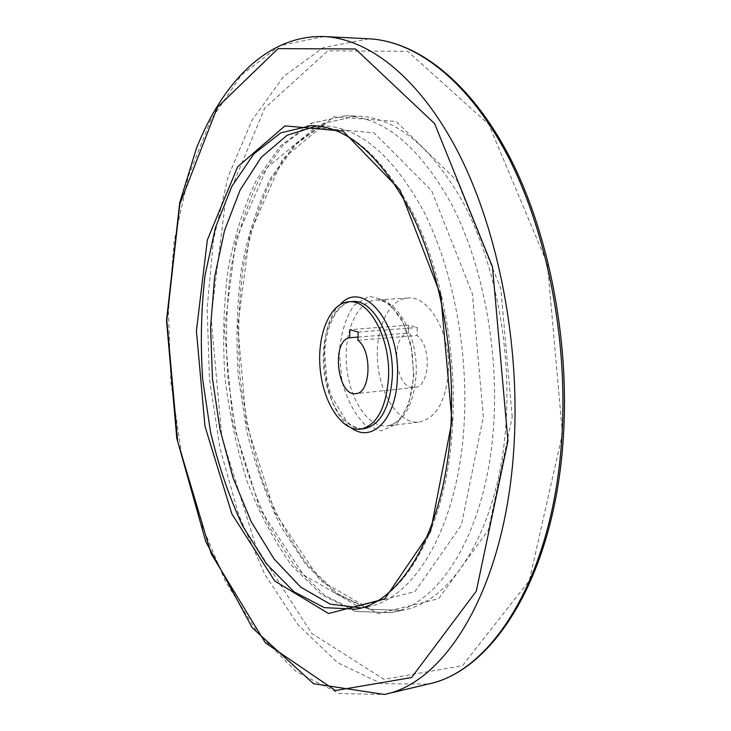 <?xml version="1.0" encoding="UTF-8"?>
<svg xmlns="http://www.w3.org/2000/svg" width="731" height="731" viewBox="0 0 731 731"><rect width="100%" height="100%" fill="white"/><g stroke="black" fill="none" stroke-linecap="round" stroke-linejoin="round"><path stroke-width="0.55" stroke-dasharray="3.65 2.74" d="M361.077 607.909L366.533 607.068C415.135 599.521 459.936 524.173 464.386 418.479C467.813 345.772 451.849 266.55 423.541 211.076C392.803 155.127 359.076 126.682 322.353 125.741L316.834 125.906M448.469 371.558C450.817 333.4 428.887 295.269 407.761 298.02C388.179 299.217 374.51 330.43 377.689 363.353C380.559 396.303 399.683 424.501 419.146 422.107C436.051 418.397 445.819 401.547 448.469 371.558M408.73 325.167L408.419 333.062C389.148 335.794 395.252 390.665 414.504 387.485C429.938 387.403 432.058 345.836 416.99 335.483L417.31 327.515L408.73 325.167L349.884 329.644M358.016 337.073L408.419 333.062M357.916 340.262L416.99 335.483M358.181 332.102L417.31 327.515M352.488 301.556C333.546 302.725 320.507 334.606 323.76 368.296C326.702 402.023 345.324 430.998 364.157 428.695C358.428 429.124 352.552 426.703 346.54 421.412L331.042 395.307L326.858 379.553L324.783 354.681C325.176 325.332 338.407 301.912 352.488 301.556M340.217 304.498C313.919 328.256 321.375 409.461 351.565 428.037M366.533 607.068L355.842 609.179C404.097 601.714 448.551 526.101 452.882 419.868C456.208 346.796 440.254 267.135 412.065 211.378C381.463 155.136 347.919 126.545 311.461 125.604L322.353 125.741M416.122 374.747C418.324 336.041 396.659 297.307 375.917 300.057C356.701 301.236 343.387 332.833 346.613 366.204C349.519 399.601 368.36 428.247 387.467 425.899C404.06 422.198 413.609 405.148 416.122 374.747M413.865 376.054L411.087 344.895L400.999 317.784L385.913 300.468L369.164 296.183L354.133 305.165C345.937 317.172 340.993 332.788 339.294 352.004L341.87 380.906C346.951 399.555 354.599 414.121 364.796 424.583L381.189 430.952L396.933 423.962L408.72 404.426L413.865 376.054M483.346 416.917L472.409 293.889L431.628 190.709L374.025 132.823L315.189 127.578L266.979 167.728L235.912 239.64L224.481 329.078L232.897 423.03L260.053 509.178L303.402 574.804L357.962 606.355L414.934 591.543L461.407 525.169L483.346 416.917M494.037 418.086C497.866 343.058 481.226 261.287 451.502 204.04C419.228 146.328 383.738 116.923 345.041 115.809L312.128 123.183L283.226 144.902L259.587 178.373C246.639 205.512 237.018 235.976 230.713 269.776C226.363 304.708 225.395 340.482 227.807 377.105L235.958 431.007C244.392 466.022 255.795 498.405 270.159 528.157L295.233 566.735L324.573 595.336L356.938 611.436L390.656 612.697C441.707 604.491 489.012 526.941 494.037 418.086M506.373 416.588C510.302 341.971 493.663 260.684 463.82 203.766C431.409 146.374 395.718 117.115 356.746 116.001L323.577 123.338L294.429 144.948L270.571 178.254C257.476 205.274 247.736 235.61 241.349 269.273C236.917 304.05 235.894 339.677 238.288 376.145L246.448 429.81C254.909 464.669 266.367 496.888 280.823 526.484L306.051 564.844L335.584 593.261L368.177 609.206L402.123 610.376C453.54 602.079 501.21 524.831 506.373 416.588M512.221 417.045L500.808 288.617L457.423 181.206L396.138 121.483L333.711 116.75L282.696 158.956L249.865 233.71L237.721 326.264L246.411 423.322L274.819 512.413L320.397 580.524L378.073 613.62L438.673 598.689L488.445 529.893L512.221 417.045M562.468 433.666L547.409 263.946L488.756 124.371L407.715 51.334L327.826 50.832L264.695 108.215L225.239 203.136L211.085 317.455L221.749 436.389L256.005 546.55L311.68 633.357L383.939 679.337L462.44 665.713L529.308 580.615L562.468 433.666M368.881 38.789L323.303 47.634L283.756 76.307L251.811 120.597L228.264 176.418L213.379 240.124L207.147 308.528L209.422 378.795L219.985 448.304L238.562 514.423L264.786 574.356L298.111 624.959L337.576 662.688L381.692 683.686L428.11 684.088M324.052 36.55L279.781 45.669L241.532 74.937L210.775 120.03L188.232 176.792L174.124 241.513L168.413 310.967L170.935 382.331L181.452 452.955L199.709 520.207L225.358 581.282L257.86 632.982L296.311 671.725L339.257 693.545L384.442 694.45M407.761 298.02L375.917 300.057C381.043 299.564 386.662 302.214 392.775 308.007L402.251 321.357C405.641 327.479 409.013 338.289 412.357 353.795L413.508 375.67C412.777 387.85 410.52 398.468 406.728 407.514C400.835 418.726 401.2 416.688 398.486 420.051C394.777 423.587 391.103 425.533 387.467 425.899L419.146 422.107M345.041 115.809L310.41 123.521L280.649 145.771L256.755 179.46C243.779 206.571 234.148 236.954 227.88 270.589C223.531 305.339 222.562 340.929 224.965 377.37C229.232 413.636 236.67 448.459 247.27 481.839C259.569 513.774 274.564 541.89 292.263 566.187L321.878 594.961L355.202 611.418L390.656 612.697L402.123 610.376L369.228 609.215L337.201 593.508L307.833 565.209C290.061 541.022 274.947 512.915 262.493 480.879C251.775 447.381 244.264 412.421 239.951 375.999C237.557 339.394 238.58 303.648 243.021 268.761C249.435 234.989 259.176 204.598 272.252 177.578L295.982 144.409L324.61 123.128L356.746 116.001L345.041 115.809M414.504 387.485L355.796 393.598"/><path stroke-width="1.1" d="M349.628 337.74C331.042 340.454 337.238 396.723 355.796 393.598C370.708 393.607 372.536 350.962 357.916 340.262L358.181 332.102L349.884 329.644L349.628 337.74L358.016 337.073M388.536 377.461C390.61 338.289 369.173 299.043 348.788 301.793C329.9 302.954 316.898 334.88 320.151 368.634C323.102 402.406 341.688 431.436 360.484 429.134C376.794 425.451 386.142 408.227 388.536 377.461M316.834 125.906L287.146 135.235L261.25 157.348L240.161 189.941L224.518 230.621L214.622 277.058L210.61 327.049L212.456 378.512L220.013 429.462L233.061 477.882L251.236 521.742L274.034 558.886L300.697 587.103L330.184 604.135L361.077 607.909M360.484 429.134L364.157 428.695C380.504 425.003 389.888 407.807 392.3 377.086C394.393 337.978 372.92 298.805 352.488 301.556L348.788 301.793M351.565 428.037C372.088 443.489 396.33 419.009 397.372 377.607C400.561 323.413 362.75 278.392 340.217 304.498M311.461 125.604L280.75 132.859L253.821 153.949L231.828 186.396L215.453 227.633L205.082 275.112C201.107 309.039 200.312 343.808 202.688 379.416L210.51 431.829C218.523 465.885 229.315 497.391 242.875 526.338L266.477 563.893L294.017 591.799L324.336 607.635L355.842 609.179C401.858 602.6 446.924 527.645 451.164 420.581C454.518 347.042 438.454 266.724 410.237 210.756C379.416 154.488 346.494 126.107 311.461 125.604M451.986 421.157L440.793 295.488L400.113 190.106L343.013 131.114L284.962 125.878L237.639 166.823L207.348 239.978L196.411 330.869L204.982 426.347L231.91 514.021L274.728 581.017L328.566 613.519L384.762 598.881L430.541 531.528L451.986 421.157M507.954 440.93L492.475 266.806L434.634 123.649L355.476 48.968L278.054 48.639L217.372 107.32L179.844 204.059L166.814 320.416L177.688 441.487L211.222 553.86L265.353 642.814L335.447 690.53L411.553 677.555L476.256 591.233L507.954 440.93M561.984 435.046C567.896 337.43 546.386 230.201 507.469 155.411C468.352 80.648 415.82 41.091 368.881 38.789C417.127 41.256 469.969 81.415 509.068 155.922C547.985 230.539 569.403 337.146 563.519 434.351C555.688 573.113 494.439 670.766 428.11 684.088C492.593 671.506 554.189 574.52 561.984 435.046M324.052 36.55C267.528 34.841 222.599 82.292 196.356 148.557L179.725 202.697L166.513 320.452L176.765 438.18L205.786 541.68L252.213 627.728L313.498 683.686L384.442 694.45C447.198 682.37 507.131 584.014 514.231 441.442C519.65 341.688 498.122 231.891 459.753 155.456C421.175 79.03 369.74 38.78 324.052 36.55L368.881 38.789M384.442 694.45L428.11 684.088"/></g></svg>

